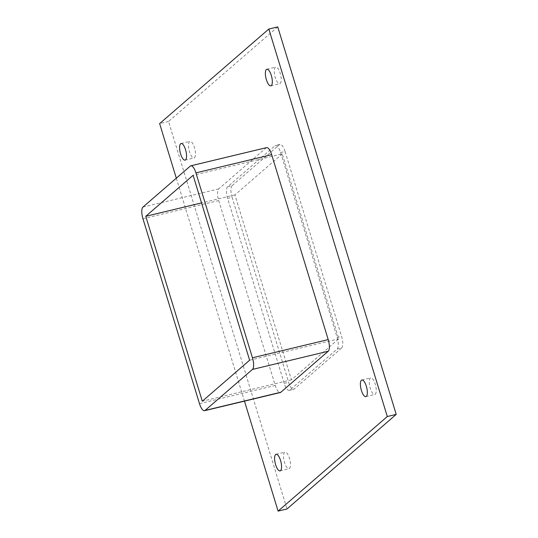 <?xml version="1.0" encoding="UTF-8"?>
<svg xmlns="http://www.w3.org/2000/svg" width="538" height="538" viewBox="0 0 538 538"><rect width="100%" height="100%" fill="white"/><g stroke="black" fill="none" stroke-linecap="round" stroke-linejoin="round"><path stroke-width="0.4" stroke-dasharray="2.69 2.02" d="M280.224 83.471A8.541 2.932 -103.5 0 0 280.426 74.002A8.541 2.932 -103.5 0 0 275.765 67.109A8.541 2.932 -103.5 0 0 274.905 76.1A8.541 2.932 -103.5 0 0 279.753 83.72A8.541 2.932 -103.5 0 0 280.224 83.471M375.235 394.233A8.541 2.932 -103.5 0 0 375.437 384.764A8.541 2.932 -103.5 0 0 370.776 377.871A8.541 2.932 -103.5 0 0 369.915 386.862A8.541 2.932 -103.5 0 0 374.764 394.482A8.541 2.932 -103.5 0 0 375.235 394.233M194.453 157.742A8.541 2.932 -103.5 0 0 194.662 148.273A8.541 2.932 -103.5 0 0 190.001 141.38A8.541 2.932 -103.5 0 0 189.141 150.371A8.541 2.932 -103.5 0 0 193.989 157.99A8.541 2.932 -103.5 0 0 194.453 157.742M289.464 468.504A8.541 2.932 -103.5 0 0 289.673 459.035A8.541 2.932 -103.5 0 0 285.012 452.142A8.541 2.932 -103.5 0 0 284.151 461.133A8.541 2.932 -103.5 0 0 288.993 468.753A8.541 2.932 -103.5 0 0 289.464 468.504M176.316 178.186L244.481 401.126M266.586 147.62A9.765 3.356 -103.5 0 0 266.054 147.903L218.717 188.899A9.765 3.356 -103.5 0 0 218.717 200.539L275.254 385.464A9.765 3.356 -103.5 0 0 280.345 392.518M277.749 26.9L168.549 121.467L287.016 508.961M227.635 198.401A9.765 3.356 76.5 0 1 227.628 186.76L274.965 145.764A9.765 3.356 76.5 0 1 275.503 145.482A9.765 3.356 76.5 0 1 280.594 152.536L337.131 337.461A9.765 3.356 76.5 0 1 337.131 349.101L289.794 390.097A9.765 3.356 76.5 0 1 289.262 390.38A9.765 3.356 76.5 0 1 284.172 383.325L227.635 198.401L232.093 197.332L288.624 382.256A9.765 3.356 -103.5 0 0 293.714 389.31A9.765 3.356 -103.5 0 0 294.252 389.028L289.794 390.097M168.549 121.467L159.631 123.606M282.242 153.902L234.904 194.897L291.441 379.815L338.772 338.826L282.242 153.902L193.102 175.301M234.904 194.897L201.535 202.907M337.131 349.101L341.59 348.032A9.765 3.356 -103.5 0 0 341.59 336.391L337.131 337.461M280.594 152.536L285.053 151.467L341.59 336.391M341.59 348.032L294.252 389.028M285.053 151.467A9.765 3.356 -103.5 0 0 279.962 144.413A9.765 3.356 -103.5 0 0 279.424 144.695L274.965 145.764M227.628 186.76L232.086 185.684L279.424 144.695M232.086 185.684A9.765 3.356 -103.5 0 0 232.093 197.332M249.632 360.225L338.772 338.826M291.441 379.815L202.301 401.214M266.054 147.903L190.284 166.094M284.172 383.325L288.624 382.256M142.947 207.083L218.717 188.899M218.717 200.539L142.953 218.724M199.484 403.648L275.254 385.464M270.843 85.858L279.753 83.72M266.855 69.247L275.765 67.109M365.847 396.62L374.764 394.482M361.866 380.01L370.776 377.871M185.072 160.129L193.989 157.99M181.084 143.518L190.001 141.38M280.083 470.891L288.993 468.753M276.095 454.28L285.012 452.142M279.962 144.413L275.503 145.482M289.262 390.38L293.714 389.31"/><path stroke-width="0.81" d="M266.384 69.496A8.541 2.932 76.5 0 1 266.855 69.247A8.541 2.932 76.5 0 1 271.515 76.14A8.541 2.932 76.5 0 1 271.307 85.609A8.541 2.932 76.5 0 1 270.843 85.858A8.541 2.932 76.5 0 1 266.175 78.965A8.541 2.932 76.5 0 1 266.384 69.496M361.395 380.258A8.541 2.932 76.5 0 1 361.866 380.01A8.541 2.932 76.5 0 1 366.526 386.903A8.541 2.932 76.5 0 1 366.317 396.371A8.541 2.932 76.5 0 1 365.847 396.62A8.541 2.932 76.5 0 1 361.186 389.727A8.541 2.932 76.5 0 1 361.395 380.258M180.613 143.767A8.541 2.932 76.5 0 1 181.084 143.518A8.541 2.932 76.5 0 1 185.744 150.411A8.541 2.932 76.5 0 1 185.543 159.88A8.541 2.932 76.5 0 1 185.072 160.129A8.541 2.932 76.5 0 1 180.412 153.236A8.541 2.932 76.5 0 1 180.613 143.767M275.624 454.529A8.541 2.932 76.5 0 1 276.095 454.28A8.541 2.932 76.5 0 1 280.755 461.174A8.541 2.932 76.5 0 1 280.554 470.642A8.541 2.932 76.5 0 1 280.083 470.891A8.541 2.932 76.5 0 1 275.422 463.998A8.541 2.932 76.5 0 1 275.624 454.529M244.481 401.126L278.099 511.1L387.299 416.533L268.832 29.039L159.631 123.606L176.316 178.186M271.677 154.675A9.765 3.356 -103.5 0 0 266.586 147.62L190.822 165.805A9.765 3.356 76.5 0 1 195.913 172.866L271.677 154.675L328.214 339.599L252.45 357.79A9.765 3.356 76.5 0 1 252.45 369.431L328.22 351.24A9.765 3.356 -103.5 0 0 328.214 339.599M280.883 392.236L205.112 410.42A9.765 3.356 76.5 0 1 204.575 410.709L280.345 392.518A9.765 3.356 -103.5 0 0 280.883 392.236L328.22 351.24M278.099 511.1L287.016 508.961L396.217 414.395L277.749 26.9L268.832 29.039M396.217 414.395L387.299 416.533M145.764 216.289L193.102 175.301L249.632 360.225L202.301 401.214L145.764 216.289L201.535 202.907M252.45 357.79L195.913 172.866M204.575 410.709A9.765 3.356 76.5 0 1 199.484 403.648L142.953 218.724A9.765 3.356 76.5 0 1 142.947 207.083L190.284 166.094A9.765 3.356 76.5 0 1 190.822 165.805M205.112 410.42L252.45 369.431"/></g></svg>
